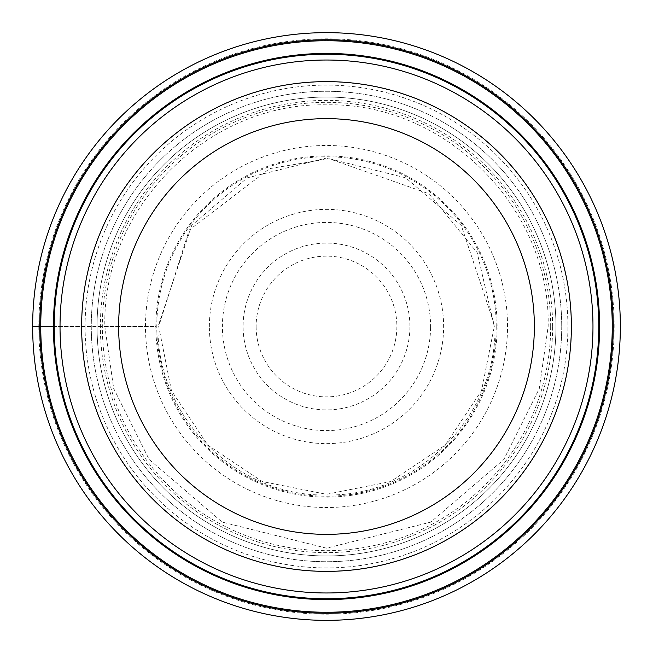<?xml version="1.0" encoding="UTF-8"?>
<svg xmlns="http://www.w3.org/2000/svg" width="653" height="653" viewBox="0 0 653 653"><rect width="100%" height="100%" fill="white"/><g stroke="black" fill="none" stroke-linecap="round" stroke-linejoin="round"><path stroke-width="0.49" stroke-dasharray="3.27 2.45" d="M552.626 326.5A226.126 226.126 0 0 0 326.5 100.374A226.126 226.126 0 0 0 100.374 326.5A226.126 226.126 0 0 0 326.5 552.626A226.126 226.126 0 0 0 552.626 326.5M32.65 326.5A293.85 293.85 0 0 0 326.5 620.35A293.85 293.85 0 0 0 620.35 326.5A293.85 293.85 0 0 0 326.5 32.65A293.85 293.85 0 0 0 32.65 326.5L38.821 326.5A287.679 287.679 0 0 1 326.5 38.821A287.679 287.679 0 0 1 614.179 326.5A287.679 287.679 0 0 1 326.5 614.179A287.679 287.679 0 0 1 38.821 326.5L155.871 326.5A170.629 170.629 0 0 0 326.5 497.129A170.629 170.629 0 0 0 497.129 326.5A170.629 170.629 0 0 0 326.5 155.871A170.629 170.629 0 0 0 155.871 326.5L104.847 326.5C102.113 208.021 208.021 102.113 326.5 104.847C444.979 102.113 550.887 208.021 548.153 326.5L539.296 388.568L503.83 459.5L430.817 522.09L326.5 548.169L222.183 522.09L149.17 459.5L113.704 388.568L104.831 326.5L81.772 326.5A244.728 244.728 0 0 1 326.5 81.772A244.728 244.728 0 0 1 571.228 326.5A244.728 244.728 0 0 1 326.5 571.228A244.728 244.728 0 0 1 81.772 326.5L53.415 326.5M555.948 326.5A229.448 229.448 0 0 0 326.28 97.052A229.448 229.448 0 0 0 97.052 326.5A229.448 229.448 0 0 1 326.263 97.052A229.448 229.448 0 0 1 555.948 326.5A229.448 229.448 0 0 1 326.737 555.948A229.448 229.448 0 0 1 97.052 326.5A229.448 229.448 0 0 0 326.72 555.948A229.448 229.448 0 0 0 555.948 326.027A229.448 229.448 0 0 0 326.263 97.052A229.448 229.448 0 0 0 97.052 326.933A229.448 229.448 0 0 0 326.72 555.948A229.448 229.448 0 0 0 555.948 326.5M571.375 326.5A244.875 244.875 0 0 0 326.5 81.625A244.875 244.875 0 0 0 81.625 326.5A244.875 244.875 0 0 0 326.5 571.375A244.875 244.875 0 0 0 571.375 326.5M598.752 326.957A272.252 272.252 0 0 0 326.729 54.248A272.252 272.252 0 0 0 54.248 326.5A272.252 272.252 0 0 0 326.271 598.752A272.252 272.252 0 0 0 598.752 326.5A272.252 272.252 0 0 0 326.729 54.248A272.252 272.252 0 0 0 54.248 326.5A272.252 272.252 0 0 0 326.271 598.752A272.252 272.252 0 0 0 598.752 326.957M550.667 326.5A224.167 224.167 0 0 1 326.5 550.667A224.167 224.167 0 0 1 102.333 326.5A224.167 224.167 0 0 1 326.5 102.333A224.167 224.167 0 0 1 550.667 326.5M494.966 326.5C497.047 416.549 416.549 497.047 326.5 494.966C236.451 497.047 155.953 416.549 158.034 326.5L191.729 225.416L247.218 177.853L326.5 158.034L405.782 177.853L461.271 225.416L494.966 326.5M496.223 326.5A169.723 169.723 0 0 0 326.5 156.777A169.723 169.723 0 0 0 156.777 326.5A169.723 169.723 0 0 0 326.5 496.223A169.723 169.723 0 0 0 496.223 326.5M507.52 326.5A181.02 181.02 0 0 0 326.5 145.48A181.02 181.02 0 0 0 145.48 326.5A181.02 181.02 0 0 0 326.5 507.52A181.02 181.02 0 0 0 507.52 326.5M561.727 326.5A235.227 235.227 0 0 1 326.72 561.727A235.227 235.227 0 0 1 91.273 326.5A235.227 235.227 0 0 1 326.28 91.273A235.227 235.227 0 0 1 561.727 326.5A235.227 235.227 0 0 0 326.255 91.273A235.227 235.227 0 0 0 91.273 326.99A235.227 235.227 0 0 0 326.745 561.727A235.227 235.227 0 0 0 561.727 326.5M85.094 326.5A241.406 241.406 0 0 0 326.5 567.906A241.406 241.406 0 0 0 567.906 326.5A241.406 241.406 0 0 0 326.5 85.094A241.406 241.406 0 0 0 85.094 326.5M209.368 326.5A117.132 117.132 0 0 1 326.5 209.368A117.132 117.132 0 0 1 443.632 326.5A117.132 117.132 0 0 1 326.5 443.632A117.132 117.132 0 0 1 209.368 326.5M430.588 327.251A104.088 104.088 0 0 1 326.125 430.588A104.088 104.088 0 0 1 222.412 325.749A104.088 104.088 0 0 1 326.875 222.412A104.088 104.088 0 0 1 430.588 327.251M409.904 326.059A83.413 83.413 0 0 0 326.28 243.087A83.413 83.413 0 0 0 243.087 326.5A83.413 83.413 0 0 0 243.096 326.941A83.413 83.413 0 0 0 326.72 409.913A83.413 83.413 0 0 0 409.913 326.5A83.413 83.413 0 0 0 409.904 326.059M256.131 326.875A70.369 70.369 0 0 0 326.688 396.869A70.369 70.369 0 0 0 396.869 326.125A70.369 70.369 0 0 0 326.312 256.131A70.369 70.369 0 0 0 256.131 326.875M494.305 326.5L477.196 252.678L429.348 193.908L329.136 158.712L269.656 168.613L189.207 230.011L158.695 326.5L171.47 390.723L207.85 445.166L262.286 481.539L326.508 494.305L390.723 481.53L445.158 445.158L481.53 390.714L494.305 326.5"/><path stroke-width="0.98" d="M32.65 326.5A293.85 293.85 0 0 1 326.5 32.65A293.85 293.85 0 0 1 620.35 326.5A293.85 293.85 0 0 1 326.5 620.35A293.85 293.85 0 0 1 32.65 326.5A293.85 293.85 0 0 1 326.5 32.65A293.85 293.85 0 0 1 620.35 326.5A293.85 293.85 0 0 1 326.5 620.35A293.85 293.85 0 0 1 32.65 326.5L53.415 326.5A273.085 273.085 0 0 0 326.5 599.585A273.085 273.085 0 0 0 599.585 326.5A273.085 273.085 0 0 0 326.5 53.415A273.085 273.085 0 0 0 53.415 326.5M612.253 326.5A285.753 285.753 0 0 0 326.5 40.747A285.753 285.753 0 0 0 40.747 326.5A285.753 285.753 0 0 0 326.5 612.253A285.753 285.753 0 0 0 612.253 326.5M598.752 326.998A272.252 272.252 0 0 1 326.255 598.752A272.252 272.252 0 0 1 54.248 326.002A272.252 272.252 0 0 1 326.745 54.248A272.252 272.252 0 0 1 598.752 326.998A272.252 272.252 0 0 1 326.255 598.752A272.252 272.252 0 0 1 54.248 326.002A272.252 272.252 0 0 1 326.745 54.248A272.252 272.252 0 0 1 598.752 326.998M571.375 326.5A244.875 244.875 0 0 1 326.5 571.375A244.875 244.875 0 0 1 81.625 326.5A244.875 244.875 0 0 1 326.5 81.625A244.875 244.875 0 0 1 571.375 326.5M534.358 326.5A207.858 207.858 0 0 1 326.5 534.358A207.858 207.858 0 0 1 118.642 326.5A207.858 207.858 0 0 1 326.5 118.642A207.858 207.858 0 0 1 534.358 326.5M613.257 326.5A286.757 286.757 0 0 1 326.5 613.257A286.757 286.757 0 0 1 39.743 326.5A286.757 286.757 0 0 1 326.5 39.743A286.757 286.757 0 0 1 613.257 326.5M592.973 326.982A266.473 266.473 0 0 0 326.745 60.027A266.473 266.473 0 0 0 60.027 326.5A266.473 266.473 0 0 0 326.255 592.973A266.473 266.473 0 0 0 592.973 326.982"/></g></svg>
